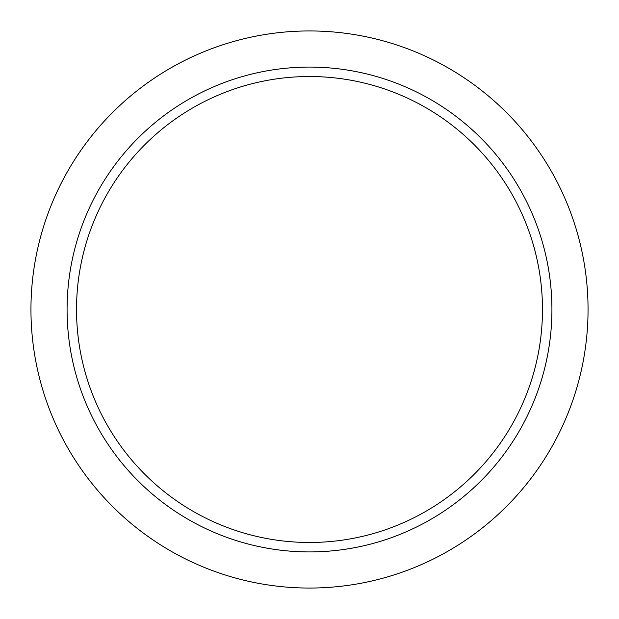 <?xml version="1.0" encoding="UTF-8"?>
<svg xmlns="http://www.w3.org/2000/svg" width="619" height="619" viewBox="0 0 619 619"><rect width="100%" height="100%" fill="white"/><g stroke="black" fill="none" stroke-linecap="round" stroke-linejoin="round"><path stroke-width="0.93" d="M67.084 309.5A242.416 242.416 0 0 1 430.708 99.558A242.416 242.416 0 0 1 430.708 519.442A242.416 242.416 0 0 1 67.084 309.5M542.476 309.5A232.976 232.976 0 0 0 193.012 107.737A232.976 232.976 0 0 0 193.012 511.263A232.976 232.976 0 0 0 542.476 309.5M30.95 309.5A278.55 278.55 0 0 1 448.775 68.268A278.55 278.55 0 0 1 448.775 550.732A278.55 278.55 0 0 1 30.95 309.5"/></g></svg>
